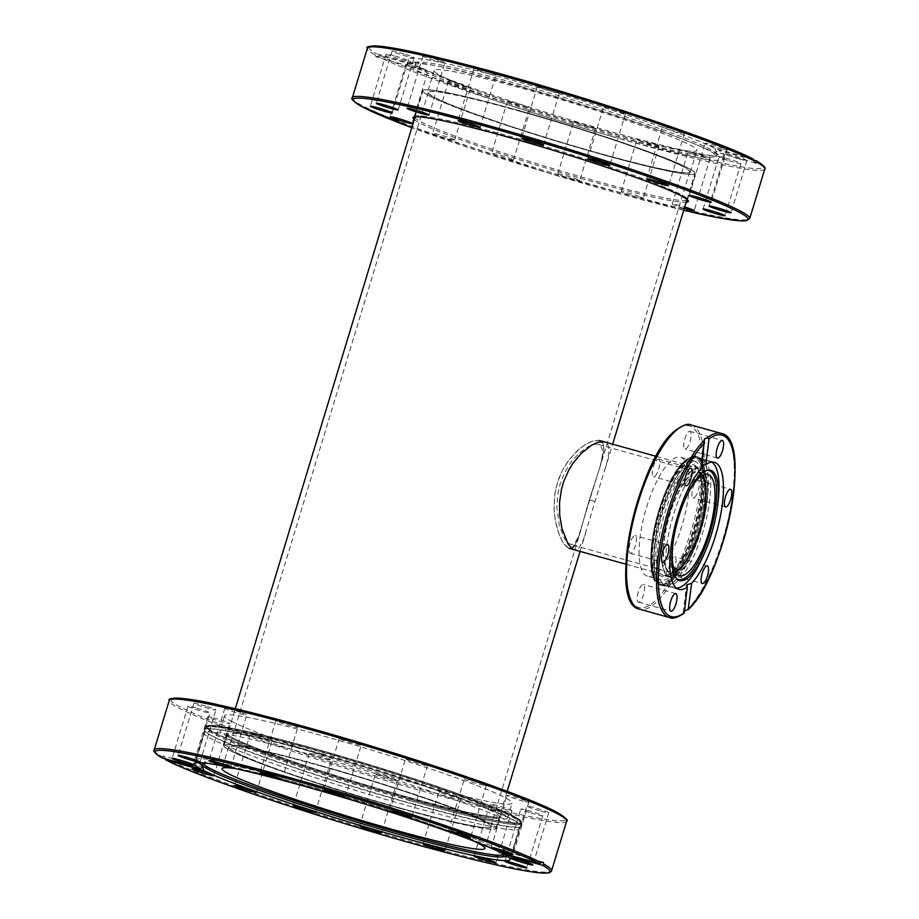 <?xml version="1.0" encoding="UTF-8"?>
<svg xmlns="http://www.w3.org/2000/svg" width="919" height="919" viewBox="0 0 919 919"><rect width="100%" height="100%" fill="white"/><g stroke="black" fill="none" stroke-linecap="round" stroke-linejoin="round"><path stroke-width="0.69" stroke-dasharray="4.59 3.45" d="M599.51 153.749A142.089 9.42 -163.1 0 0 694.925 173.404A142.089 9.42 -163.1 0 0 518.431 110.441A142.089 9.42 -163.1 0 0 423.016 90.786A142.089 9.42 -163.1 0 0 599.51 153.749M400.569 808.536A142.089 9.42 -163.1 0 0 495.984 828.191A142.089 9.42 -163.1 0 0 319.49 765.24A142.089 9.42 -163.1 0 0 224.075 745.585A142.089 9.42 -163.1 0 0 400.569 808.536M574.685 545.633L579.303 535.099L589.09 500.614L600.612 465.025L603.817 450.517L603.622 445.531L602.244 442.349L599.349 440.454L604.782 441.993L607.746 444.497L608.723 447.323L608.654 454.342L607.08 462.062L583.358 539.867L579.016 547.954L576.581 549.677L574.145 549.734L569.16 548.333L571.584 548.275M321.041 766.067A136.621 9.052 16.9 0 1 490.757 826.606A136.621 9.052 16.9 0 1 399.007 807.709A136.621 9.052 16.9 0 1 229.302 747.17A136.621 9.052 16.9 0 1 321.041 766.067M519.993 111.279A136.621 9.052 16.9 0 1 689.698 171.819A136.621 9.052 16.9 0 1 597.959 152.91A136.621 9.052 16.9 0 1 428.243 92.382A136.621 9.052 16.9 0 1 519.993 111.279M599.349 440.454L592.054 441.154L585.265 444.532L577.488 450.505L568.264 460.867L562.508 470.149L559.177 477.501L555.857 488.506L554.697 495.134L554.134 510.378L555.467 521.395L559.533 535.57L562.83 542.233L565.265 545.576L568.792 548.218L572.388 547.896L575.731 543.979L578.625 537.144L589.045 500.763L600.325 465.979L603.84 450.218L603.243 444.176L599.728 440.569L594.559 440.454L587.344 443.291L579.51 448.736L569.412 459.328L562.394 470.379L557.351 482.808L554.662 495.341L554.077 509.126L555.076 519.143L556.868 527.575L560.291 537.339L564.255 544.335L569.16 548.344M700.634 531.021A56.013 17.737 -74.4 0 1 669.56 576.42A56.013 17.737 -74.4 0 1 668.664 513.951A56.013 17.737 -74.4 0 1 699.738 468.541A56.013 17.737 -74.4 0 1 700.634 531.021M702.277 475.364A51.912 16.439 105.6 0 0 698.635 472.481A51.912 16.439 105.6 0 0 669.836 514.571A51.912 16.439 105.6 0 0 670.663 572.48A51.912 16.439 105.6 0 0 675.27 571.905M589.757 499.695L579.004 535.191L575.995 541.28L572.537 544.347L570.274 544.393L564.863 539.373L559.326 525.691L556.891 507.656L557.626 495.249L560.13 483.876L564.576 472.699L571.124 462.05L579.246 453.056L588.574 446.404L595.133 444.21L598.246 444.394L600.061 445.29L602.244 449.023L602.404 455.537L600.187 466.151L589.757 499.695M400.65 832.752A164.501 10.902 16.9 0 1 203.444 765.653A164.501 10.902 16.9 0 1 198.378 762.575A164.501 10.902 16.9 0 1 196.321 759.864A164.501 10.902 16.9 0 1 306.774 782.62A164.501 10.902 16.9 0 1 503.98 849.73A164.501 10.902 16.9 0 1 511.102 855.509A164.501 10.902 16.9 0 1 507.885 856.611A164.501 10.902 16.9 0 1 400.65 832.752M206.672 763.241A157.528 10.442 16.9 0 1 348.531 797.853A157.528 10.442 16.9 0 1 496.869 850.362A157.528 10.442 16.9 0 1 500.625 852.545M503.221 854.636A156.931 10.396 -163.1 0 0 503.635 853.912A156.931 10.396 -163.1 0 0 496.8 848.651A156.931 10.396 -163.1 0 0 334.102 791.914A156.931 10.396 -163.1 0 0 203.409 762.69A156.931 10.396 -163.1 0 0 203.352 763.528M399.202 807.812A137.31 9.098 16.9 0 1 228.647 746.975A137.31 9.098 16.9 0 1 320.846 765.964A137.31 9.098 16.9 0 1 491.412 826.801A137.31 9.098 16.9 0 1 399.202 807.812M236.114 768.778A137.31 9.098 16.9 0 1 314.275 787.617A137.31 9.098 16.9 0 1 473.067 840.782M400.684 808.605A142.502 9.443 16.9 0 1 223.685 745.47A142.502 9.443 16.9 0 1 319.364 765.171A142.502 9.443 16.9 0 1 496.375 828.318A142.502 9.443 16.9 0 1 400.684 808.605M226.545 735.958A150.291 9.96 -163.1 0 0 384.085 790.799A150.291 9.96 -163.1 0 0 507.633 818.059A150.291 9.96 -163.1 0 0 501.119 812.775A150.291 9.96 -163.1 0 0 343.58 757.934A150.291 9.96 -163.1 0 0 220.032 730.674A150.291 9.96 -163.1 0 0 226.545 735.958M231.071 721.093A150.291 9.96 -163.1 0 0 388.611 775.923A150.291 9.96 -163.1 0 0 512.147 803.183A150.291 9.96 -163.1 0 0 505.634 797.91A150.291 9.96 -163.1 0 0 348.094 743.069A150.291 9.96 -163.1 0 0 224.558 715.809A150.291 9.96 -163.1 0 0 231.071 721.093M213.311 732.294A164.765 10.925 -163.1 0 0 386.037 792.408A164.765 10.925 -163.1 0 0 521.475 822.298A164.765 10.925 -163.1 0 0 516.983 818.002A164.765 10.925 -163.1 0 0 514.341 816.509A164.765 10.925 -163.1 0 0 362.052 762.46A164.765 10.925 -163.1 0 0 212.289 725.424A164.765 10.925 -163.1 0 0 206.166 726.504A164.765 10.925 -163.1 0 0 213.311 732.294A164.765 10.925 -163.1 0 0 386.037 792.385A164.765 10.925 -163.1 0 0 521.487 822.264A164.765 10.925 -163.1 0 0 514.353 816.474A164.765 10.925 -163.1 0 0 341.627 756.36A164.765 10.925 -163.1 0 0 206.178 726.469A164.765 10.925 -163.1 0 0 213.323 732.259M375.963 774.292A11.476 0.758 -163.1 0 0 387.99 778.485A11.476 0.758 -163.1 0 0 397.422 780.564A11.476 0.758 -163.1 0 0 396.928 780.162A11.476 0.758 -163.1 0 0 384.9 775.969A11.476 0.758 -163.1 0 0 375.469 773.89A11.476 0.758 -163.1 0 0 375.963 774.292M309.301 753.396A11.476 0.758 -163.1 0 0 309.255 753.442A11.476 0.758 -163.1 0 0 319.64 757.382A11.476 0.758 -163.1 0 0 331.173 760.151A11.476 0.758 -163.1 0 0 331.219 760.116A11.476 0.758 -163.1 0 0 320.846 756.165A11.476 0.758 -163.1 0 0 309.301 753.396M251.634 733.431A11.476 0.758 -163.1 0 0 250.382 733.408A11.476 0.758 -163.1 0 0 258.63 736.682A11.476 0.758 -163.1 0 0 271.082 740.048A11.476 0.758 -163.1 0 0 272.334 740.082A11.476 0.758 -163.1 0 0 264.086 736.797A11.476 0.758 -163.1 0 0 251.634 733.431M211.726 717.429A11.476 0.758 -163.1 0 0 207.786 716.831A11.476 0.758 -163.1 0 0 214.012 719.451A11.476 0.758 -163.1 0 0 225.798 722.908A11.476 0.758 -163.1 0 0 229.75 723.506A11.476 0.758 -163.1 0 0 223.524 720.887A11.476 0.758 -163.1 0 0 211.726 717.429M195.667 707.837A11.476 0.758 -163.1 0 0 187.97 706.251A11.476 0.758 -163.1 0 0 202.226 711.329A11.476 0.758 -163.1 0 0 209.923 712.926A11.476 0.758 -163.1 0 0 195.667 707.837M205.902 706.102A11.476 0.758 -163.1 0 0 193.932 703.265A11.476 0.758 -163.1 0 0 203.926 707.09A11.476 0.758 -163.1 0 0 215.896 709.939A11.476 0.758 -163.1 0 0 205.902 706.102M240.87 712.501A11.476 0.758 -163.1 0 0 224.787 708.331A11.476 0.758 -163.1 0 0 230.669 710.835A11.476 0.758 -163.1 0 0 246.751 715.005A11.476 0.758 -163.1 0 0 240.87 712.501M295.24 726.056A11.476 0.758 -163.1 0 0 283.167 722.162A11.476 0.758 -163.1 0 0 275.826 720.68A11.476 0.758 -163.1 0 0 278.377 721.978A11.476 0.758 -163.1 0 0 290.45 725.872A11.476 0.758 -163.1 0 0 297.79 727.354A11.476 0.758 -163.1 0 0 295.24 726.056M360.742 744.7A11.476 0.758 -163.1 0 0 348.715 740.519A11.476 0.758 -163.1 0 0 339.272 738.428A11.476 0.758 -163.1 0 0 339.777 738.83A11.476 0.758 -163.1 0 0 351.805 743.023A11.476 0.758 -163.1 0 0 361.236 745.102A11.476 0.758 -163.1 0 0 360.742 744.7M427.404 765.596A11.476 0.758 -163.1 0 0 427.45 765.55A11.476 0.758 -163.1 0 0 417.065 761.61A11.476 0.758 -163.1 0 0 405.52 758.841A11.476 0.758 -163.1 0 0 405.486 758.887A11.476 0.758 -163.1 0 0 415.859 762.827A11.476 0.758 -163.1 0 0 427.404 765.596M485.071 785.561A11.476 0.758 -163.1 0 0 486.323 785.596A11.476 0.758 -163.1 0 0 478.075 782.31A11.476 0.758 -163.1 0 0 465.611 778.944A11.476 0.758 -163.1 0 0 464.359 778.921A11.476 0.758 -163.1 0 0 472.607 782.195A11.476 0.758 -163.1 0 0 485.071 785.561M524.979 801.563A11.476 0.758 -163.1 0 0 528.919 802.161A11.476 0.758 -163.1 0 0 522.693 799.553A11.476 0.758 -163.1 0 0 510.895 796.084A11.476 0.758 -163.1 0 0 506.955 795.486A11.476 0.758 -163.1 0 0 513.181 798.106A11.476 0.758 -163.1 0 0 524.979 801.563M541.027 811.155A11.476 0.758 -163.1 0 0 548.735 812.752A11.476 0.758 -163.1 0 0 534.479 807.663A11.476 0.758 -163.1 0 0 526.771 806.078A11.476 0.758 -163.1 0 0 541.027 811.155M530.803 812.89A11.476 0.758 -163.1 0 0 542.761 815.727A11.476 0.758 -163.1 0 0 532.767 811.902A11.476 0.758 -163.1 0 0 520.809 809.065A11.476 0.758 -163.1 0 0 530.803 812.89M495.835 806.491A11.476 0.758 -163.1 0 0 511.917 810.661A11.476 0.758 -163.1 0 0 506.036 808.169A11.476 0.758 -163.1 0 0 489.953 803.987A11.476 0.758 -163.1 0 0 495.835 806.491M441.465 792.936A11.476 0.758 -163.1 0 0 453.538 796.83A11.476 0.758 -163.1 0 0 460.878 798.312A11.476 0.758 -163.1 0 0 458.328 797.014A11.476 0.758 -163.1 0 0 446.255 793.131A11.476 0.758 -163.1 0 0 438.914 791.638A11.476 0.758 -163.1 0 0 441.465 792.936M164.708 758.692L163.421 755.923L202.605 766.883M504.657 854.681L503.635 851.109L542.83 862.068M512.365 822.999A164.765 10.925 16.9 0 1 519.511 828.789A164.765 10.925 16.9 0 1 519.419 828.972A164.765 10.925 16.9 0 1 408.863 805.997A164.765 10.925 16.9 0 1 211.336 738.784A164.765 10.925 16.9 0 1 204.167 733.19A164.765 10.925 16.9 0 1 204.202 732.994A164.765 10.925 16.9 0 1 314.838 755.786A164.765 10.925 16.9 0 1 512.365 822.999M503.807 851.178L501.165 852.821M163.593 755.992L161.951 756.624L162.387 758.037M676.453 588.16A65.72 20.804 -74.4 0 1 674.603 587.907A65.72 20.804 -74.4 0 1 666.539 547.322A65.72 20.804 -74.4 0 1 699.451 465.29A65.72 20.804 -74.4 0 1 710.019 461.338A65.72 20.804 -74.4 0 1 711.72 462.085M707.492 470.229A56.645 17.932 105.6 0 0 706.688 470.252A56.645 17.932 105.6 0 0 699.784 473.836A56.645 17.932 105.6 0 0 674.075 529.241A56.645 17.932 105.6 0 0 676.384 578.556A56.645 17.932 105.6 0 0 677.062 579.004M675.534 572.365A52.601 16.657 -74.4 0 1 670.479 573.134A52.601 16.657 -74.4 0 1 664.023 540.648A52.601 16.657 -74.4 0 1 698.819 471.826A52.601 16.657 -74.4 0 1 702.748 475.112M673.742 537.948A52.601 16.657 -74.4 0 1 683.345 503.601M662.415 542.061A56.702 17.955 -74.4 0 1 699.922 467.874A56.702 17.955 -74.4 0 1 706.883 502.9A56.702 17.955 -74.4 0 1 669.377 577.086A56.702 17.955 -74.4 0 1 662.415 542.061M717.75 504.531A65.72 20.804 -74.4 0 1 703.632 555.007M684.356 464.761A61.757 19.552 105.6 0 0 655.569 528.77A61.757 19.552 105.6 0 0 661.025 579.992A61.757 19.552 105.6 0 0 670.95 576.293A61.757 19.552 105.6 0 0 699.75 512.285A61.757 19.552 105.6 0 0 694.293 461.051A61.757 19.552 105.6 0 0 684.356 464.761M670.881 460.993A61.757 19.552 105.6 0 0 642.094 525.002A61.757 19.552 105.6 0 0 647.539 576.224A61.757 19.552 105.6 0 0 657.476 572.514A61.757 19.552 105.6 0 0 686.263 508.517A61.757 19.552 105.6 0 0 680.818 457.283A61.757 19.552 105.6 0 0 670.881 460.993M684.85 460.947A65.984 20.896 105.6 0 0 654.087 529.344A65.984 20.896 105.6 0 0 659.911 584.082A65.984 20.896 105.6 0 0 670.525 580.119A65.984 20.896 105.6 0 0 701.289 511.722A65.984 20.896 105.6 0 0 695.465 456.984A65.984 20.896 105.6 0 0 684.85 460.947A65.984 20.896 105.6 0 0 654.052 529.333A65.984 20.896 105.6 0 0 659.876 584.07A65.984 20.896 105.6 0 0 670.491 580.119A65.984 20.896 105.6 0 0 701.266 511.722A65.984 20.896 105.6 0 0 695.442 456.973A65.984 20.896 105.6 0 0 684.816 460.936M633.719 536.191A9.156 2.895 105.6 0 0 629.458 545.679A9.156 2.895 105.6 0 0 630.262 553.272A9.156 2.895 105.6 0 0 631.732 552.721A9.156 2.895 105.6 0 0 636.005 543.232A9.156 2.895 105.6 0 0 635.201 535.639A9.156 2.895 105.6 0 0 633.719 536.191M659.601 461.016A9.156 2.895 105.6 0 0 658.464 459.075A9.156 2.895 105.6 0 0 654.041 464.566A9.156 2.895 105.6 0 0 652.387 474.755A9.156 2.895 105.6 0 0 653.524 476.708A9.156 2.895 105.6 0 0 657.935 471.217A9.156 2.895 105.6 0 0 659.601 461.016M690.054 441.579A9.156 2.895 105.6 0 0 689.905 431.367A9.156 2.895 105.6 0 0 684.827 438.788A9.156 2.895 105.6 0 0 684.977 449A9.156 2.895 105.6 0 0 690.054 441.579M694.638 497.317A9.156 2.895 105.6 0 0 698.899 487.828A9.156 2.895 105.6 0 0 698.095 480.235A9.156 2.895 105.6 0 0 696.625 480.786A9.156 2.895 105.6 0 0 692.352 490.275A9.156 2.895 105.6 0 0 693.167 497.868A9.156 2.895 105.6 0 0 694.638 497.317M668.756 572.491A9.156 2.895 105.6 0 0 669.894 574.432A9.156 2.895 105.6 0 0 674.316 568.941A9.156 2.895 105.6 0 0 675.97 558.752A9.156 2.895 105.6 0 0 674.833 556.811A9.156 2.895 105.6 0 0 670.422 562.302A9.156 2.895 105.6 0 0 668.756 572.491M638.303 591.928A9.156 2.895 105.6 0 0 638.452 602.14A9.156 2.895 105.6 0 0 643.53 594.719A9.156 2.895 105.6 0 0 643.38 584.507A9.156 2.895 105.6 0 0 638.303 591.928M684.471 611.02L683.403 613.18L684.276 612.697M683.747 611.491L683.403 613.18A95.633 30.281 105.6 0 1 669.618 617.579M702.013 465.094L700.749 466.519L703.965 439.73M701.289 465.542L701.622 468.334M676.74 581.865A65.984 20.896 -74.4 0 1 667.987 586.069A65.984 20.896 -74.4 0 1 666.114 585.817A65.984 20.896 -74.4 0 1 658.015 545.059A65.984 20.896 -74.4 0 1 691.065 462.682A65.984 20.896 -74.4 0 1 701.679 458.719A65.984 20.896 -74.4 0 1 703.403 459.477A65.984 20.896 -74.4 0 1 709.778 499.476A65.984 20.896 -74.4 0 1 676.74 581.865M375.159 54.864L376.181 56.921L415.365 67.88L414.343 64.307L376.388 53.681L375.159 54.864A207.671 13.762 16.9 0 1 367.405 48.247M521.073 84.87A157.528 10.442 -163.1 0 0 418.386 62.032A157.528 10.442 -163.1 0 0 415.273 63.342A157.528 10.442 -163.1 0 0 610.974 132.876A157.528 10.442 -163.1 0 0 716.636 154.897A157.528 10.442 -163.1 0 0 714.775 152.083A157.528 10.442 -163.1 0 0 521.073 84.87M520.774 86.535A156.931 10.396 -163.1 0 0 415.365 65.077A156.931 10.396 -163.1 0 0 610.331 134.358A156.931 10.396 -163.1 0 0 715.591 156.287A156.931 10.396 -163.1 0 0 520.774 86.535M612.272 136.506A164.765 10.925 -163.1 0 0 722.92 159.297A164.765 10.925 -163.1 0 0 720.841 156.586A164.765 10.925 -163.1 0 0 518.247 86.283A164.765 10.925 -163.1 0 0 410.839 62.389A164.765 10.925 -163.1 0 0 407.611 63.491A164.765 10.925 -163.1 0 0 612.272 136.506M558.89 92.52A11.476 0.758 -163.1 0 0 546.862 88.327A11.476 0.758 -163.1 0 0 537.431 86.248A11.476 0.758 -163.1 0 0 537.925 86.65A11.476 0.758 -163.1 0 0 549.953 90.843A11.476 0.758 -163.1 0 0 559.384 92.922A11.476 0.758 -163.1 0 0 558.89 92.52M493.388 73.876A11.476 0.758 -163.1 0 0 481.315 69.982A11.476 0.758 -163.1 0 0 473.974 68.5A11.476 0.758 -163.1 0 0 476.524 69.787A11.476 0.758 -163.1 0 0 488.598 73.681A11.476 0.758 -163.1 0 0 495.938 75.163A11.476 0.758 -163.1 0 0 493.388 73.876M625.552 113.416A11.476 0.758 -163.1 0 0 625.598 113.37A11.476 0.758 -163.1 0 0 615.213 109.418A11.476 0.758 -163.1 0 0 603.68 106.65A11.476 0.758 -163.1 0 0 603.634 106.696A11.476 0.758 -163.1 0 0 614.007 110.648A11.476 0.758 -163.1 0 0 625.552 113.416M683.219 133.381A11.476 0.758 -163.1 0 0 684.471 133.404A11.476 0.758 -163.1 0 0 676.223 130.13A11.476 0.758 -163.1 0 0 663.771 126.765A11.476 0.758 -163.1 0 0 662.519 126.73A11.476 0.758 -163.1 0 0 670.767 130.016A11.476 0.758 -163.1 0 0 683.219 133.381M723.127 149.383A11.476 0.758 -163.1 0 0 727.067 149.981A11.476 0.758 -163.1 0 0 720.841 147.362A11.476 0.758 -163.1 0 0 709.054 143.904A11.476 0.758 -163.1 0 0 705.103 143.307A11.476 0.758 -163.1 0 0 711.329 145.926A11.476 0.758 -163.1 0 0 723.127 149.383M739.175 158.976A11.476 0.758 -163.1 0 0 746.883 160.561A11.476 0.758 -163.1 0 0 732.627 155.472A11.476 0.758 -163.1 0 0 724.93 153.887A11.476 0.758 -163.1 0 0 739.175 158.976M728.951 160.699A11.476 0.758 -163.1 0 0 740.921 163.548A11.476 0.758 -163.1 0 0 730.927 159.722A11.476 0.758 -163.1 0 0 718.957 156.873A11.476 0.758 -163.1 0 0 728.951 160.699M693.983 154.3A11.476 0.758 -163.1 0 0 710.065 158.482A11.476 0.758 -163.1 0 0 704.184 155.977A11.476 0.758 -163.1 0 0 688.101 151.807A11.476 0.758 -163.1 0 0 693.983 154.3M684.287 208.429A11.476 0.758 16.9 0 1 678.13 206.476A11.476 0.758 16.9 0 1 672.249 203.984A11.476 0.758 16.9 0 1 684.724 206.982M639.613 140.756A11.476 0.758 -163.1 0 0 651.686 144.639A11.476 0.758 -163.1 0 0 659.026 146.132A11.476 0.758 -163.1 0 0 656.476 144.834A11.476 0.758 -163.1 0 0 644.403 140.94A11.476 0.758 -163.1 0 0 637.062 139.458A11.476 0.758 -163.1 0 0 639.613 140.756M640.623 197.011A11.476 0.758 16.9 0 1 643.174 198.309A11.476 0.758 16.9 0 1 635.833 196.815A11.476 0.758 16.9 0 1 623.76 192.933A11.476 0.758 16.9 0 1 621.21 191.634A11.476 0.758 16.9 0 1 628.55 193.116A11.476 0.758 16.9 0 1 640.623 197.011M574.111 122.112A11.476 0.758 -163.1 0 0 586.138 126.294A11.476 0.758 -163.1 0 0 595.569 128.373A11.476 0.758 -163.1 0 0 595.075 127.971A11.476 0.758 -163.1 0 0 583.048 123.789A11.476 0.758 -163.1 0 0 573.617 121.71A11.476 0.758 -163.1 0 0 574.111 122.112M579.223 180.147A11.476 0.758 16.9 0 1 579.728 180.549A11.476 0.758 16.9 0 1 570.285 178.47A11.476 0.758 16.9 0 1 558.258 174.288A11.476 0.758 16.9 0 1 557.764 173.886A11.476 0.758 16.9 0 1 567.195 175.966A11.476 0.758 16.9 0 1 579.223 180.147M507.449 101.216A11.476 0.758 -163.1 0 0 507.403 101.251A11.476 0.758 -163.1 0 0 517.788 105.203A11.476 0.758 -163.1 0 0 529.333 107.971A11.476 0.758 -163.1 0 0 529.367 107.925A11.476 0.758 -163.1 0 0 518.994 103.985A11.476 0.758 -163.1 0 0 507.449 101.216M513.48 160.147A11.476 0.758 16.9 0 1 501.935 157.379A11.476 0.758 16.9 0 1 491.55 153.427A11.476 0.758 16.9 0 1 491.596 153.393A11.476 0.758 16.9 0 1 503.141 156.161A11.476 0.758 16.9 0 1 513.514 160.101A11.476 0.758 16.9 0 1 513.48 160.147M449.782 81.24A11.476 0.758 -163.1 0 0 448.529 81.217A11.476 0.758 -163.1 0 0 456.777 84.502A11.476 0.758 -163.1 0 0 469.241 87.868A11.476 0.758 -163.1 0 0 470.494 87.891A11.476 0.758 -163.1 0 0 462.234 84.617A11.476 0.758 -163.1 0 0 449.782 81.24M453.389 140.044A11.476 0.758 16.9 0 1 440.925 136.678A11.476 0.758 16.9 0 1 432.677 133.393A11.476 0.758 16.9 0 1 433.929 133.416A11.476 0.758 16.9 0 1 446.393 136.782A11.476 0.758 16.9 0 1 454.641 140.067A11.476 0.758 16.9 0 1 453.389 140.044M409.874 65.249A11.476 0.758 -163.1 0 0 405.934 64.652A11.476 0.758 -163.1 0 0 412.16 67.259A11.476 0.758 -163.1 0 0 423.958 70.717A11.476 0.758 -163.1 0 0 427.898 71.314A11.476 0.758 -163.1 0 0 421.672 68.707A11.476 0.758 -163.1 0 0 409.874 65.249M393.826 55.645A11.476 0.758 -163.1 0 0 386.118 54.06A11.476 0.758 -163.1 0 0 400.374 59.149A11.476 0.758 -163.1 0 0 408.082 60.734A11.476 0.758 -163.1 0 0 393.826 55.645M404.05 53.922A11.476 0.758 -163.1 0 0 392.091 51.073A11.476 0.758 -163.1 0 0 402.085 54.91A11.476 0.758 -163.1 0 0 414.044 57.748A11.476 0.758 -163.1 0 0 404.05 53.922M439.018 60.321A11.476 0.758 -163.1 0 0 422.935 56.151A11.476 0.758 -163.1 0 0 428.817 58.644A11.476 0.758 -163.1 0 0 444.899 62.814A11.476 0.758 -163.1 0 0 439.018 60.321M376.009 56.852L379.869 55.542L417.835 66.168A164.765 10.925 -163.1 0 0 613.513 132.416A164.765 10.925 -163.1 0 0 724.149 155.208A164.765 10.925 -163.1 0 0 718.658 150.325L754.292 160.297M417.835 66.168L415.365 67.88M753.132 159.079L715.166 148.464A164.765 10.925 -163.1 0 0 519.488 82.205A164.765 10.925 -163.1 0 0 408.852 59.413A164.765 10.925 -163.1 0 0 414.343 64.307M433.538 97A137.31 9.098 -163.1 0 0 577.477 147.109A137.31 9.098 -163.1 0 0 690.353 172.014A137.31 9.098 -163.1 0 0 684.402 167.189A137.31 9.098 -163.1 0 0 540.464 117.081A137.31 9.098 -163.1 0 0 427.588 92.176A137.31 9.098 -163.1 0 0 433.538 97M440.121 75.358A137.31 9.098 -163.1 0 0 584.059 125.455A137.31 9.098 -163.1 0 0 696.924 150.36A137.31 9.098 -163.1 0 0 690.973 145.535A137.31 9.098 -163.1 0 0 547.046 95.438A137.31 9.098 -163.1 0 0 434.17 70.522A137.31 9.098 -163.1 0 0 440.121 75.358M428.805 95.679A142.502 9.443 -163.1 0 0 578.177 147.672A142.502 9.443 -163.1 0 0 695.315 173.519A142.502 9.443 -163.1 0 0 689.147 168.51A142.502 9.443 -163.1 0 0 539.763 116.518A142.502 9.443 -163.1 0 0 422.625 90.671A142.502 9.443 -163.1 0 0 428.805 95.679M715.166 148.464L716.131 151.98L718.658 150.325M594.765 501.395L589.32 499.879M410.368 800.736A164.501 10.902 16.9 0 1 206.04 727.848A164.501 10.902 16.9 0 1 316.504 750.605A164.501 10.902 16.9 0 1 520.832 823.493A164.501 10.902 16.9 0 1 410.368 800.736M410.379 799.22A163.134 10.81 -163.1 0 0 512.848 816.061A163.134 10.81 -163.1 0 0 317.285 749.513A163.134 10.81 -163.1 0 0 214.816 732.673A163.134 10.81 -163.1 0 0 410.379 799.22M322.776 753.959A142.502 9.443 -163.1 0 0 227.096 734.247A142.502 9.443 -163.1 0 0 404.096 797.382A142.502 9.443 -163.1 0 0 499.787 817.094A142.502 9.443 -163.1 0 0 322.776 753.959M322.787 752.443A143.869 9.535 16.9 0 1 495.249 811.132A143.869 9.535 16.9 0 1 404.888 796.291A143.869 9.535 16.9 0 1 232.415 737.601A143.869 9.535 16.9 0 1 322.787 752.443M566.655 821.172A207.671 13.762 16.9 0 1 395.951 783.505A207.671 13.762 16.9 0 1 178.252 707.733A207.671 13.762 16.9 0 1 169.257 700.427M171.049 699.313A206.304 13.67 -163.1 0 0 179.894 706.78A206.304 13.67 -163.1 0 0 427.22 790.937A206.304 13.67 -163.1 0 0 556.811 812.224M164.535 758.003A207.671 13.762 -163.1 0 0 383.028 833.694A207.671 13.762 -163.1 0 0 551.595 870.741M514.778 817.726A165.592 10.971 -163.1 0 0 316.274 750.18A165.592 10.971 -163.1 0 0 205.075 727.274A165.592 10.971 -163.1 0 0 212.255 733.098A165.592 10.971 -163.1 0 0 410.77 800.644A165.592 10.971 -163.1 0 0 521.958 823.55A165.592 10.971 -163.1 0 0 514.778 817.726M410.023 803.068A165.592 10.971 -163.1 0 0 521.222 825.974A165.592 10.971 -163.1 0 0 514.043 820.15A165.592 10.971 -163.1 0 0 315.539 752.604A165.592 10.971 -163.1 0 0 204.34 729.697A165.592 10.971 -163.1 0 0 211.519 735.51A165.592 10.971 -163.1 0 0 410.023 803.068M513.928 820.414A165.546 10.971 -163.1 0 0 315.458 752.879A165.546 10.971 -163.1 0 0 204.271 730.168A165.546 10.971 -163.1 0 0 211.473 735.797A165.546 10.971 -163.1 0 0 409.931 803.332A165.546 10.971 -163.1 0 0 521.016 826.411A165.546 10.971 -163.1 0 0 513.928 820.414M154.197 749.996A207.671 13.762 -163.1 0 0 161.951 756.624M653.133 543.577A65.72 20.804 -74.4 0 1 696.613 457.593A65.72 20.804 -74.4 0 1 704.678 498.178A65.72 20.804 -74.4 0 1 661.198 584.162A65.72 20.804 -74.4 0 1 653.133 543.577M652.421 542.75A64.353 20.379 105.6 0 0 670.675 578.637A64.353 20.379 105.6 0 0 702.897 498.305A64.353 20.379 105.6 0 0 684.644 462.418A64.353 20.379 105.6 0 0 652.421 542.75M701.14 501.292A56.702 17.955 105.6 0 0 694.178 466.266A56.702 17.955 105.6 0 0 656.671 540.452A56.702 17.955 105.6 0 0 663.633 575.478A56.702 17.955 105.6 0 0 701.14 501.292M700.427 500.464A58.069 18.38 -74.4 0 1 671.352 572.962A58.069 18.38 -74.4 0 1 654.891 540.579A58.069 18.38 -74.4 0 1 683.966 468.093A58.069 18.38 -74.4 0 1 700.427 500.464M691.191 425.003A95.633 30.281 -74.4 0 1 699.635 504.336A95.633 30.281 -74.4 0 1 655.052 603.461A95.633 30.281 -74.4 0 1 639.658 609.205M631.031 600.406A94.266 29.845 105.6 0 0 653.949 601.876A94.266 29.845 105.6 0 0 701.151 484.198A94.266 29.845 105.6 0 0 674.408 431.631M671.41 581.13A66.811 21.148 105.6 0 0 704.85 497.73A66.811 21.148 105.6 0 0 696.659 456.467A66.811 21.148 105.6 0 0 685.907 460.476A66.811 21.148 105.6 0 0 652.456 543.876A66.811 21.148 105.6 0 0 660.658 585.139A66.811 21.148 105.6 0 0 671.41 581.13M654.776 544.53A66.811 21.148 105.6 0 0 662.967 585.794A66.811 21.148 105.6 0 0 673.719 581.784A66.811 21.148 105.6 0 0 707.17 498.374A66.811 21.148 105.6 0 0 698.968 457.111A66.811 21.148 105.6 0 0 688.228 461.12A66.811 21.148 105.6 0 0 654.776 544.53M673.983 581.819A66.777 21.137 105.6 0 0 707.412 498.466A66.777 21.137 105.6 0 0 700.967 457.984A66.777 21.137 105.6 0 0 688.48 461.235A66.777 21.137 105.6 0 0 655.052 544.588A66.777 21.137 105.6 0 0 665.138 586.081A66.777 21.137 105.6 0 0 673.983 581.819M686.619 610.342A95.633 30.281 105.6 0 0 729.973 510.757A95.633 30.281 105.6 0 0 721.151 433.377M352.345 97.816A207.671 13.762 -163.1 0 0 361.339 105.111A207.671 13.762 -163.1 0 0 579.039 180.882A207.671 13.762 -163.1 0 0 749.743 218.55M683.725 210.279A206.304 13.67 16.9 0 1 411.815 127.661L546.667 172.577L683.713 210.279M414.676 116.989A142.502 9.443 16.9 0 1 414.699 116.759A142.502 9.443 16.9 0 1 531.837 142.606A142.502 9.443 16.9 0 1 681.22 194.598A142.502 9.443 16.9 0 1 687.389 199.607A142.502 9.443 16.9 0 1 687.286 199.814M686.792 200.17A142.502 9.443 16.9 0 1 565.116 172.255A142.502 9.443 16.9 0 1 420.879 121.767A142.502 9.443 16.9 0 1 414.883 117.563M414.262 119.608A143.869 9.535 -163.1 0 0 419.225 122.721A143.869 9.535 -163.1 0 0 559.269 172.037A143.869 9.535 -163.1 0 0 686.171 202.226M369.197 47.133A206.304 13.67 -163.1 0 0 376.388 53.681M764.803 168.993A207.671 13.762 16.9 0 1 596.236 131.945A207.671 13.762 16.9 0 1 377.743 56.243M379.869 55.542A206.304 13.67 -163.1 0 0 625.368 138.746A206.304 13.67 -163.1 0 0 756.613 160.94M495.984 828.191L507.185 791.316M580.084 551.389L585.817 532.538M605.093 469.058L612.663 444.176M686.998 199.503L694.925 173.404M490.757 826.606L581.934 526.484M689.698 171.819L598.51 471.941M428.243 92.382L229.302 747.17M224.075 745.585L235.287 708.698M415.089 116.885L423.016 90.786M669.56 576.42L625.862 564.197M670.663 572.48L570.274 544.393M598.246 444.394L698.635 472.481M699.738 468.541L656.051 456.318M203.409 762.69L202.364 764.091M511.102 855.509L520.786 822.103C519.269 820.219 521.613 821.425 515.168 817.301C495.387 805.182 398.88 772.167 317.262 749.502C260.169 733.661 224.5 725.757 210.244 725.803C208.073 725.953 206.672 726.63 206.04 727.848L196.321 759.864M228.647 746.975L222.076 768.629M496.375 828.318L499.982 816.796C498.466 819.231 457.283 811.259 404.854 796.279C350.84 781.23 287.291 760.53 253.839 747.09C239.859 741.484 231.266 737.406 228.038 734.844L227.096 733.89L223.685 745.47M484.83 848.455L491.412 826.801M503.727 855.646L503.635 853.912M507.633 818.059L512.147 803.183M397.422 780.564L381.569 832.74M309.255 753.442L293.402 805.618M250.382 733.408L234.529 785.584M207.786 716.831L191.933 769.008M187.97 706.251L172.117 758.428M193.932 703.265L178.079 755.441M224.787 708.331L208.935 760.507M275.826 720.68L259.974 772.856M339.272 738.428L323.431 790.604M427.45 765.55L411.597 817.726M486.323 785.596L470.471 837.772M528.919 802.161L513.066 854.337M548.735 812.752L532.882 864.917M542.761 815.727L526.909 867.904M511.917 810.661L496.065 862.838M460.878 798.312L445.026 850.489M510.148 859.575L519.511 828.789M516.983 818.002C521.084 820.736 522.739 822.585 521.958 823.55L519.419 828.972M212.289 725.424C206.224 725.826 203.823 726.447 205.075 727.274L204.167 733.19M204.202 732.994L194.851 763.769M423.062 843.814L438.914 791.638M474.101 856.163L489.953 803.987M504.956 861.229L520.809 809.065M510.918 858.254L526.771 806.078M491.102 847.663L506.955 795.486M448.506 831.098L464.359 778.921M389.633 811.052L405.486 758.887M345.383 797.278L361.236 745.102M281.938 779.53L297.79 727.354M230.899 767.181L246.751 715.005M200.043 762.115L215.896 709.939M194.07 765.09L209.923 712.926M213.897 775.682L229.75 723.506M256.481 792.247L272.334 740.082M315.366 812.293L331.219 760.116M359.616 826.066L375.469 773.89M224.558 715.809L220.032 730.674M706.688 470.252L708.319 470.103M674.603 587.907L661.198 584.162C658.452 583.956 655.867 580.819 653.466 574.743C651.111 567.012 650.732 556.409 652.318 542.934C655.419 519.706 661.979 498.535 671.996 479.408C676.338 471.436 680.715 465.496 685.126 461.625C693.133 455.686 694.293 457.455 696.613 457.593L710.019 461.338M698.819 471.826L707.802 474.342M669.377 577.086L663.633 575.478C665.907 577.821 671.111 573.697 679.256 563.117C689.882 545.771 696.912 524.944 700.324 500.66C703.517 475.399 696.694 464.934 694.178 466.266L699.922 467.874M679.463 575.65L670.479 573.134M677.705 579.544L676.384 578.556M661.025 579.992L647.539 576.224M630.262 553.272L662.714 562.348M658.464 459.075L690.904 468.15M689.905 431.367L722.357 440.454M698.095 480.235L730.548 489.322M669.894 574.432L702.346 583.519M638.452 602.14L670.904 611.215M678.854 589.378L666.114 585.817M703.403 459.477L696.659 456.467C694.58 455.089 690.72 456.49 685.069 460.637C658.923 481.085 637.556 581.922 660.658 585.139L667.987 586.069M701.679 458.719L714.408 462.28M683.208 612.399L686.436 585.61M675.833 593.582L643.38 584.507M707.285 565.886L674.833 556.811M725.608 506.943L693.167 497.868M717.429 458.087L684.977 449M685.976 485.783L653.524 476.708M667.642 544.714L635.201 535.639M680.818 457.283L694.293 461.051M415.273 63.342L415.365 65.077M714.775 152.083L720.841 156.586M537.431 86.248L521.578 138.424M473.974 68.5L458.121 120.676M625.598 113.37L609.745 165.546M684.471 133.404L668.618 185.581M727.067 149.981L711.214 202.157M746.883 160.561L731.03 212.737M740.921 163.548L725.068 215.724M710.065 158.482L694.213 210.658M659.026 146.132L643.174 198.309M595.569 128.373L579.728 180.549M507.403 101.251L491.55 153.427M448.529 81.217L432.677 133.393M405.934 64.652L390.081 116.828M386.118 54.06L370.265 106.236M392.091 51.073L376.239 103.25M422.935 56.151L407.083 108.316M408.852 59.413L407.611 63.491M690.353 172.014L696.924 150.36M687.378 199.974L695.315 173.519M422.625 90.671L414.503 117.069M434.17 70.522L427.588 92.176M722.92 159.297L724.149 155.208M755.579 163.065L716.395 152.095M429.047 114.99L444.899 62.814M398.191 109.924L414.044 57.748M392.229 112.911L408.082 60.734M412.045 123.491L427.898 71.314M454.641 140.067L470.494 87.891M513.514 160.101L529.367 107.925M557.764 173.886L573.617 121.71M621.21 191.634L637.062 139.458M672.249 203.984L688.101 151.807M703.104 209.05L718.957 156.873M709.077 206.063L724.93 153.887M689.25 195.483L705.103 143.307M646.666 178.906L662.519 126.73M587.781 158.872L603.634 106.696M480.086 127.339L495.938 75.163M543.531 145.099L559.384 92.922M418.386 62.032L410.839 62.389M715.591 156.287L716.636 154.897"/><path stroke-width="1.38" d="M574.145 549.734L571.779 548.425L567.999 543.853L561.9 528.436L559.682 515.054L559.545 502.532L561.475 489.299L563.657 481.671L568.861 469.908L573.146 463.015L581.302 453.32L591.698 445.152L597.936 442.292L604.334 441.844M571.584 548.275L574.685 545.633M675.27 571.905A51.912 16.439 105.6 0 0 699.462 530.389A51.912 16.439 105.6 0 0 702.277 475.364M500.625 852.545A157.528 10.442 16.9 0 1 503.727 855.646A157.528 10.442 16.9 0 1 500.614 856.956A157.528 10.442 16.9 0 1 360.443 823.263A157.528 10.442 16.9 0 1 209.072 769.846A157.528 10.442 16.9 0 1 204.225 766.905A157.528 10.442 16.9 0 1 202.364 764.091A157.528 10.442 16.9 0 1 206.672 763.241M203.352 763.528A156.931 10.396 -163.1 0 0 210.095 768.433A156.931 10.396 -163.1 0 0 370.552 824.504A156.931 10.396 -163.1 0 0 503.221 854.636M473.067 840.782A137.31 9.098 16.9 0 1 484.83 848.455A137.31 9.098 16.9 0 1 392.631 829.466A137.31 9.098 16.9 0 1 222.076 768.629A137.31 9.098 16.9 0 1 236.114 768.778M381.075 832.338A11.476 0.758 16.9 0 1 381.569 832.74A11.476 0.758 16.9 0 1 372.138 830.661A11.476 0.758 16.9 0 1 360.11 826.468A11.476 0.758 16.9 0 1 359.616 826.066A11.476 0.758 16.9 0 1 369.047 828.145A11.476 0.758 16.9 0 1 381.075 832.338M315.32 812.327A11.476 0.758 16.9 0 1 303.787 809.559A11.476 0.758 16.9 0 1 293.402 805.618A11.476 0.758 16.9 0 1 293.448 805.572A11.476 0.758 16.9 0 1 304.993 808.341A11.476 0.758 16.9 0 1 315.366 812.293A11.476 0.758 16.9 0 1 315.32 812.327M255.229 792.224A11.476 0.758 16.9 0 1 242.777 788.858A11.476 0.758 16.9 0 1 234.529 785.584A11.476 0.758 16.9 0 1 235.781 785.607A11.476 0.758 16.9 0 1 248.233 788.973A11.476 0.758 16.9 0 1 256.481 792.247A11.476 0.758 16.9 0 1 255.229 792.224M209.946 775.085A11.476 0.758 16.9 0 1 198.159 771.627A11.476 0.758 16.9 0 1 191.933 769.008A11.476 0.758 16.9 0 1 195.873 769.605A11.476 0.758 16.9 0 1 207.671 773.063A11.476 0.758 16.9 0 1 213.897 775.682A11.476 0.758 16.9 0 1 209.946 775.085M186.373 763.505A11.476 0.758 16.9 0 1 172.117 758.428A11.476 0.758 16.9 0 1 179.825 760.013A11.476 0.758 16.9 0 1 194.07 765.09A11.476 0.758 16.9 0 1 186.373 763.505M188.073 759.266A11.476 0.758 16.9 0 1 178.079 755.441A11.476 0.758 16.9 0 1 190.049 758.278A11.476 0.758 16.9 0 1 200.043 762.115A11.476 0.758 16.9 0 1 188.073 759.266M214.816 763A11.476 0.758 16.9 0 1 208.935 760.507A11.476 0.758 16.9 0 1 225.017 764.677A11.476 0.758 16.9 0 1 230.899 767.181A11.476 0.758 16.9 0 1 214.816 763M262.524 774.154A11.476 0.758 16.9 0 1 259.974 772.856A11.476 0.758 16.9 0 1 267.314 774.338A11.476 0.758 16.9 0 1 279.387 778.232A11.476 0.758 16.9 0 1 281.938 779.53A11.476 0.758 16.9 0 1 274.597 778.037A11.476 0.758 16.9 0 1 262.524 774.154M323.925 791.006A11.476 0.758 16.9 0 1 323.431 790.604A11.476 0.758 16.9 0 1 332.862 792.683A11.476 0.758 16.9 0 1 344.889 796.876A11.476 0.758 16.9 0 1 345.383 797.278A11.476 0.758 16.9 0 1 335.952 795.199A11.476 0.758 16.9 0 1 323.925 791.006M389.667 811.017A11.476 0.758 16.9 0 1 401.212 813.786A11.476 0.758 16.9 0 1 411.597 817.726A11.476 0.758 16.9 0 1 411.551 817.772A11.476 0.758 16.9 0 1 400.006 815.004A11.476 0.758 16.9 0 1 389.633 811.052A11.476 0.758 16.9 0 1 389.667 811.017M449.759 831.121A11.476 0.758 16.9 0 1 462.223 834.486A11.476 0.758 16.9 0 1 470.471 837.772A11.476 0.758 16.9 0 1 469.218 837.737A11.476 0.758 16.9 0 1 456.766 834.372A11.476 0.758 16.9 0 1 448.506 831.098A11.476 0.758 16.9 0 1 449.759 831.121M495.042 848.26A11.476 0.758 16.9 0 1 506.84 851.718A11.476 0.758 16.9 0 1 513.066 854.337A11.476 0.758 16.9 0 1 509.126 853.74A11.476 0.758 16.9 0 1 497.328 850.282A11.476 0.758 16.9 0 1 491.102 847.663A11.476 0.758 16.9 0 1 495.042 848.26M518.626 859.839A11.476 0.758 16.9 0 1 532.882 864.917A11.476 0.758 16.9 0 1 525.174 863.332A11.476 0.758 16.9 0 1 510.918 858.254A11.476 0.758 16.9 0 1 518.626 859.839M516.915 864.078A11.476 0.758 16.9 0 1 526.909 867.904A11.476 0.758 16.9 0 1 514.95 865.066A11.476 0.758 16.9 0 1 504.956 861.241A11.476 0.758 16.9 0 1 516.915 864.078M490.183 860.345A11.476 0.758 16.9 0 1 496.065 862.838A11.476 0.758 16.9 0 1 479.982 858.668A11.476 0.758 16.9 0 1 474.101 856.163A11.476 0.758 16.9 0 1 490.183 860.345M442.476 849.19A11.476 0.758 16.9 0 1 445.026 850.489A11.476 0.758 16.9 0 1 437.685 849.007A11.476 0.758 16.9 0 1 425.612 845.112A11.476 0.758 16.9 0 1 423.062 843.814A11.476 0.758 16.9 0 1 430.402 845.308A11.476 0.758 16.9 0 1 442.476 849.19M541.257 862.734A207.671 13.762 -163.1 0 0 322.764 787.043A207.671 13.762 -163.1 0 0 154.197 749.996C152.703 750.892 155.345 753.546 162.123 757.934L200.342 768.663A164.765 10.925 16.9 0 1 194.851 763.769A164.765 10.925 16.9 0 1 327.405 792.821A164.765 10.925 16.9 0 1 501.165 852.821L539.131 863.446L542.991 862.137L543.841 864.113L542.612 865.307L504.657 854.681A164.765 10.925 16.9 0 1 510.148 859.575A164.765 10.925 16.9 0 1 377.594 830.523A164.765 10.925 16.9 0 1 203.834 770.524L165.638 759.806C201.456 779.059 352.988 828.835 454.652 854.785C498.19 866.008 527.472 872.097 542.497 873.05C551.17 873.096 548.666 872.809 551.159 871.545L551.595 870.741A207.671 13.762 -163.1 0 0 543.841 864.113M200.342 768.663L202.777 766.951L203.834 770.524M504.657 854.681L504.68 853.808M542.612 865.307A206.304 13.67 16.9 0 1 411.367 843.114A206.304 13.67 16.9 0 1 165.868 759.91L164.535 758.003M704.988 551.871A57.242 18.127 -74.4 0 1 688.917 577.109A57.242 18.127 -74.4 0 1 677.705 579.544A57.242 18.127 -74.4 0 1 675.373 529.7A57.242 18.127 -74.4 0 1 701.346 473.722A57.242 18.127 -74.4 0 1 708.319 470.103A57.242 18.127 -74.4 0 1 717.291 507.908A57.242 18.127 -74.4 0 1 704.988 551.871L703.632 555.007A65.72 20.804 -74.4 0 1 685.183 583.967A65.72 20.804 -74.4 0 1 676.453 588.16M677.062 579.004A56.645 17.932 105.6 0 0 687.481 576.144A56.645 17.932 105.6 0 0 714.316 515.306A56.645 17.932 105.6 0 0 707.492 470.229M711.72 462.085A65.72 20.804 -74.4 0 1 718.084 501.923A65.72 20.804 -74.4 0 1 717.75 504.531L717.291 507.908M702.748 475.112A52.601 16.657 -74.4 0 1 705.275 504.313A52.601 16.657 -74.4 0 1 675.534 572.365M683.345 503.601A52.601 16.657 -74.4 0 1 707.802 474.342A52.601 16.657 -74.4 0 1 714.258 506.828A52.601 16.657 -74.4 0 1 679.463 575.65A52.601 16.657 -74.4 0 1 673.007 543.163A52.601 16.657 -74.4 0 1 673.742 537.948M664.184 561.796A9.156 2.895 -74.4 0 1 662.714 562.348A9.156 2.895 -74.4 0 1 661.91 554.754A9.156 2.895 -74.4 0 1 666.172 545.266A9.156 2.895 -74.4 0 1 667.642 544.714A9.156 2.895 -74.4 0 1 668.458 552.308A9.156 2.895 -74.4 0 1 664.184 561.796M684.839 483.842A9.156 2.895 -74.4 0 1 686.493 473.641A9.156 2.895 -74.4 0 1 690.904 468.15A9.156 2.895 -74.4 0 1 692.053 470.091A9.156 2.895 -74.4 0 1 690.387 480.292A9.156 2.895 -74.4 0 1 685.976 485.783A9.156 2.895 -74.4 0 1 684.839 483.842M717.279 447.875A9.156 2.895 -74.4 0 1 722.357 440.454A9.156 2.895 -74.4 0 1 722.506 450.666A9.156 2.895 -74.4 0 1 717.429 458.087A9.156 2.895 -74.4 0 1 717.279 447.875M729.066 489.861A9.156 2.895 -74.4 0 1 730.548 489.322A9.156 2.895 -74.4 0 1 731.352 496.915A9.156 2.895 -74.4 0 1 727.078 506.403A9.156 2.895 -74.4 0 1 725.608 506.943A9.156 2.895 -74.4 0 1 724.804 499.35A9.156 2.895 -74.4 0 1 729.066 489.861M708.423 567.827A9.156 2.895 -74.4 0 1 706.757 578.028A9.156 2.895 -74.4 0 1 702.346 583.519A9.156 2.895 -74.4 0 1 701.208 581.566A9.156 2.895 -74.4 0 1 702.863 571.377A9.156 2.895 -74.4 0 1 707.285 565.886A9.156 2.895 -74.4 0 1 708.423 567.827M675.982 603.794A9.156 2.895 -74.4 0 1 670.904 611.215A9.156 2.895 -74.4 0 1 670.755 601.003A9.156 2.895 -74.4 0 1 675.833 593.582A9.156 2.895 -74.4 0 1 675.982 603.794M683.403 613.18L684.276 612.697L687.343 587.103A65.984 20.896 -74.4 0 1 678.854 589.378A65.984 20.896 -74.4 0 1 672.513 537.247A65.984 20.896 -74.4 0 1 701.622 468.334L704.517 438.777L707.354 437.789L708.986 438.96L705.907 464.566A65.984 20.896 -74.4 0 1 714.408 462.28A65.984 20.896 -74.4 0 1 720.737 514.41A65.984 20.896 -74.4 0 1 691.628 583.324L688.182 609.642C725.091 576.546 753.12 437.754 721.151 433.377A95.633 30.281 105.6 0 0 707.354 437.789M683.977 613.341C677.269 617.717 672.478 619.13 669.618 617.579A95.633 30.281 105.6 0 1 660.784 540.211A95.633 30.281 105.6 0 1 704.138 440.615L704.517 438.777M687.343 587.103L686.975 584.725L691.628 583.324M686.436 585.61L686.975 584.725M705.907 464.566L701.289 465.542M708.986 438.96A94.266 29.845 -74.4 0 1 733.592 493.273A94.266 29.845 -74.4 0 1 688.561 608.929L683.747 611.491M754.292 160.297L756.613 160.94L757.049 162.364L755.407 162.996L753.132 159.079A206.304 13.67 -163.1 0 0 537.443 84.399A206.304 13.67 -163.1 0 0 369.197 47.133M522.072 138.826A11.476 0.758 16.9 0 1 521.578 138.424A11.476 0.758 16.9 0 1 531.01 140.504A11.476 0.758 16.9 0 1 543.037 144.697A11.476 0.758 16.9 0 1 543.531 145.099A11.476 0.758 16.9 0 1 534.1 143.008A11.476 0.758 16.9 0 1 522.072 138.826M460.672 121.963A11.476 0.758 16.9 0 1 458.121 120.676A11.476 0.758 16.9 0 1 465.462 122.158A11.476 0.758 16.9 0 1 477.535 126.052A11.476 0.758 16.9 0 1 480.086 127.339A11.476 0.758 16.9 0 1 472.745 125.857A11.476 0.758 16.9 0 1 460.672 121.963M587.827 158.826A11.476 0.758 16.9 0 1 599.36 161.595A11.476 0.758 16.9 0 1 609.745 165.546A11.476 0.758 16.9 0 1 609.699 165.592A11.476 0.758 16.9 0 1 598.154 162.824A11.476 0.758 16.9 0 1 587.781 158.872A11.476 0.758 16.9 0 1 587.827 158.826M647.918 178.929A11.476 0.758 16.9 0 1 660.37 182.307A11.476 0.758 16.9 0 1 668.618 185.581A11.476 0.758 16.9 0 1 667.366 185.558A11.476 0.758 16.9 0 1 654.914 182.192A11.476 0.758 16.9 0 1 646.666 178.906A11.476 0.758 16.9 0 1 647.918 178.929M693.202 196.08A11.476 0.758 16.9 0 1 704.988 199.538A11.476 0.758 16.9 0 1 711.214 202.157A11.476 0.758 16.9 0 1 707.274 201.56A11.476 0.758 16.9 0 1 695.476 198.09A11.476 0.758 16.9 0 1 689.25 195.483A11.476 0.758 16.9 0 1 693.202 196.08M716.774 207.648A11.476 0.758 16.9 0 1 731.03 212.737A11.476 0.758 16.9 0 1 723.333 211.152A11.476 0.758 16.9 0 1 709.077 206.063A11.476 0.758 16.9 0 1 716.774 207.648M715.074 211.887A11.476 0.758 16.9 0 1 725.068 215.724A11.476 0.758 16.9 0 1 713.098 212.875A11.476 0.758 16.9 0 1 703.104 209.05A11.476 0.758 16.9 0 1 715.074 211.887M684.724 206.982A11.476 0.758 16.9 0 1 688.331 208.153A11.476 0.758 16.9 0 1 694.213 210.658A11.476 0.758 16.9 0 1 684.287 208.429M408.105 122.893A11.476 0.758 16.9 0 1 396.307 119.436A11.476 0.758 16.9 0 1 390.081 116.828A11.476 0.758 16.9 0 1 394.021 117.425A11.476 0.758 16.9 0 1 405.819 120.883A11.476 0.758 16.9 0 1 412.045 123.491A11.476 0.758 16.9 0 1 408.105 122.893M384.521 111.325A11.476 0.758 16.9 0 1 370.265 106.236A11.476 0.758 16.9 0 1 377.973 107.822A11.476 0.758 16.9 0 1 392.229 112.911A11.476 0.758 16.9 0 1 384.521 111.325M386.233 107.086A11.476 0.758 16.9 0 1 376.239 103.25A11.476 0.758 16.9 0 1 388.197 106.099A11.476 0.758 16.9 0 1 398.191 109.924A11.476 0.758 16.9 0 1 386.233 107.086M412.964 110.82A11.476 0.758 16.9 0 1 407.083 108.316A11.476 0.758 16.9 0 1 423.165 112.497A11.476 0.758 16.9 0 1 429.047 114.99A11.476 0.758 16.9 0 1 412.964 110.82M352.345 97.816C350.219 98.379 353.413 101.331 361.948 106.661L411.815 127.672A206.304 13.67 16.9 0 1 362.189 106.765A206.304 13.67 16.9 0 1 491.78 128.051A206.304 13.67 16.9 0 1 739.106 212.209A206.304 13.67 16.9 0 1 683.725 210.279L717.842 217.654L740.76 220.87L745.298 220.847L749.743 218.55A207.671 13.762 -163.1 0 0 740.748 211.255A207.671 13.762 -163.1 0 0 523.049 135.484A207.671 13.762 -163.1 0 0 352.345 97.816L367.405 48.247C365.245 46.501 370.162 45.904 382.166 46.432C399.076 48.477 426.99 54.531 465.899 64.594C567.597 90.659 717.705 140.021 753.362 159.171L753.132 159.079M756.613 160.94L756.877 161.055C763.643 165.443 766.285 168.085 764.803 168.993A207.671 13.762 16.9 0 0 757.049 162.364M154.197 749.996L169.257 700.427A207.671 13.762 16.9 0 1 339.961 738.106A207.671 13.762 16.9 0 1 557.661 813.878A207.671 13.762 16.9 0 1 566.655 821.172L551.595 870.741M556.811 812.224A206.304 13.67 -163.1 0 0 342.19 737.429A206.304 13.67 -163.1 0 0 171.049 699.313M162.387 758.037A206.304 13.67 16.9 0 1 293.632 780.242A206.304 13.67 16.9 0 1 539.131 863.446M675.81 430.747A95.633 30.281 -74.4 0 1 691.191 425.003C688.182 423.085 682.702 425.06 674.753 430.954C637.315 460.132 606.793 604.736 639.658 609.205A95.633 30.281 -74.4 0 1 631.215 529.872A95.633 30.281 -74.4 0 1 675.81 430.747M684.276 612.697A94.266 29.845 -74.4 0 1 659.658 558.396A94.266 29.845 -74.4 0 1 704.701 442.74M674.408 431.631A94.266 29.845 105.6 0 0 633.8 514.801A94.266 29.845 105.6 0 0 631.031 600.406M367.405 48.247A207.671 13.762 16.9 0 1 535.972 85.295A207.671 13.762 16.9 0 1 754.465 160.986M686.171 202.226A143.869 9.535 -163.1 0 0 682.07 196.252A143.869 9.535 -163.1 0 0 520.613 140.676A143.869 9.535 -163.1 0 0 414.262 119.608M414.883 117.563A142.502 9.443 16.9 0 1 414.676 116.989M507.185 791.316L580.084 551.389M612.663 444.176L686.998 199.503M235.287 708.698L415.089 116.885M625.862 564.197L569.16 548.344M656.051 456.318L599.349 440.454M500.614 856.956L507.747 856.611M204.225 766.905L198.493 762.655M169.257 700.427C166.546 698.383 178.24 695.281 219.262 705.045C260.502 714.224 311.817 728.101 373.217 746.688C455.813 771.73 533.376 799.392 557.052 812.316C565.622 817.68 568.815 820.633 566.655 821.172M669.618 617.579L639.658 609.205M721.151 433.377L691.191 425.003M414.503 117.069C416.031 117.195 411.402 116.368 421.821 117.046C435.032 118.562 458.156 123.732 491.228 132.531C563.014 151.543 660.37 184.064 681.818 196.149L687.389 199.607M749.743 218.55L764.803 168.993"/></g></svg>
